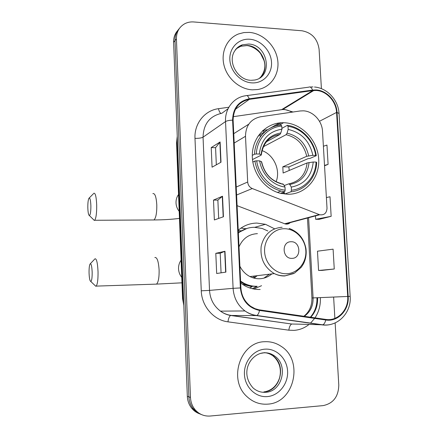 <?xml version="1.0" encoding="UTF-8"?>
<svg xmlns="http://www.w3.org/2000/svg" width="438" height="438" viewBox="0 0 438 438"><rect width="100%" height="100%" fill="white"/><g stroke="black" fill="none" stroke-linecap="round" stroke-linejoin="round"><path stroke-width="0.66" d="M303.184 110.825L300.014 110.984L260.424 116.809C250.739 119.026 245.762 125.514 245.499 136.284L247.689 182C247.996 185.121 249.523 187.3 252.277 188.543L319.718 214.762C324.23 215.321 326.66 213.147 327.016 208.242L322.521 131.329C322.105 120.795 312.978 111.06 303.184 110.825M274.571 228.795L265.461 224.305L256.909 223.073C249.912 223.188 243.687 225.57 238.234 230.218M240.686 283.068L244.82 285.779C249.698 288.418 254.812 289.655 260.161 289.48M284.125 122.739L283.567 122.722C267.366 122.262 253.175 136.048 252.343 153.76C251.335 171.444 264.065 189.287 280.342 193.289L287.936 194.269C305.779 194.467 319.926 177.872 318.7 159.071C317.731 140.269 301.787 123.335 284.125 122.739M238.261 230.799L241.25 230.744M267.547 129.719L262.942 130.431M237.095 205.679L285.193 223.944C287.355 224.459 289.173 223.878 290.64 222.208M262.641 130.705L263.775 131.46L263.627 130.321M252.315 288.691L256.312 286.605M245.964 228.718L240.966 228.099M265.882 129.976L266.534 130.491M177.877 30.342C174.915 33.6 173.492 37.58 173.607 42.289L187.333 396.33C187.552 400.841 189.002 404.789 191.68 408.183C193.859 410.849 196.525 412.733 199.679 413.839M179.301 28.574C176.322 31.848 174.893 35.856 175.008 40.592L188.893 396.872C189.112 401.416 190.574 405.391 193.267 408.807C195.463 411.49 198.146 413.39 201.316 414.501C198.146 413.39 195.463 411.49 193.267 408.807C190.574 405.391 189.112 401.416 188.893 396.872L175.008 40.592C174.893 35.856 176.322 31.848 179.301 28.574M249.468 32.407L243.878 32.571L238.557 33.945C227.13 38.281 220.681 51.865 223.982 65.174C227.202 78.501 239.619 89.215 252.293 89.828L257.747 89.533C270.996 87.419 279.827 74.06 277.676 59.935C275.661 45.804 263.09 33.43 249.468 32.407L243.878 32.571L238.557 33.945C227.13 38.281 220.681 51.865 223.982 65.174C227.202 78.501 239.619 89.215 252.293 89.828L257.747 89.533C270.996 87.419 279.827 74.06 277.676 59.935C275.661 45.804 263.09 33.43 249.468 32.407M264.694 341.717C240.374 341.777 227.705 379.823 247.037 396.686C253.038 402.215 259.948 404.696 267.766 404.132C294.467 402.944 303.901 360.266 281.147 346.338C276.132 342.954 270.646 341.416 264.694 341.717C240.374 341.777 227.705 379.823 247.037 396.686C253.038 402.215 259.948 404.696 267.766 404.132C294.467 402.944 303.901 360.266 281.147 346.338C276.132 342.954 270.646 341.416 264.694 341.717M316.055 90.463C326.42 90.814 336.099 101.238 336.57 112.424L347.701 296.46C348.829 309.622 337.742 321.476 325.834 319.428L258.94 309.786L255.025 308.664L250.788 306.365C244.771 301.897 241.475 295.754 240.911 287.925L233.12 120.16C233.438 108.58 238.841 101.643 249.342 99.344L312.694 90.6L316.055 90.463M316.022 89.938L312.579 90.08L249.227 98.802C238.464 101.156 232.923 108.268 232.594 120.138L240.374 287.941C241.836 300.397 248.231 307.903 259.542 310.465L325.779 319.986C337.988 322.083 349.343 309.929 348.188 296.444L337.046 112.446C336.565 100.986 326.649 90.299 316.022 89.938M322.018 270.399L334.26 269.003L333.094 249.162L317.473 251.193L318.568 270.47L322.138 270.394M319.094 219.35L331.155 216.323L330.006 196.755L326.398 197.576M321.41 88.679L319.105 49.368C317.545 38.818 311.823 32.62 301.946 30.775L193.777 21.96C190.503 21.708 187.475 22.311 184.694 23.767C179.153 26.986 176.394 32.023 176.426 38.878L190.47 397.425C190.694 401.996 192.162 405.999 194.877 409.437C198.967 414.238 204.07 416.439 210.191 416.029L323.096 405.615C333.252 403.497 338.481 396.647 338.788 385.073L335.141 322.905M334.873 318.388L333.625 297.052M221.004 162.213L212.069 167.185L211.22 147.584L220.106 141.961L221.004 162.213M225.899 272.118L216.673 273.493L215.803 253.328L224.973 251.264L225.899 272.118M223.435 216.761L214.357 219.958L213.498 200.084L222.52 196.213L223.435 216.761M324.536 165.772L328.095 164.37L326.962 145.077L323.397 146.237M213.498 200.084L217.872 200.095L222.52 196.213M215.803 253.328L220.204 253.241M221.07 272.841L220.204 253.23L224.973 251.264M211.22 147.584L215.578 147.699M216.328 164.814L215.573 147.672L220.106 141.961M331.155 216.323L315.661 219.285L315.47 215.896M315.661 219.285L319.209 219.356M328.095 164.37L324.514 165.405M334.26 269.003L318.568 270.47M218.677 218.436L217.872 200.078M87.824 207.919C88.022 212.698 88.547 215.25 89.412 215.578C90.42 214.795 90.907 211.472 90.874 205.592C90.578 199.706 89.905 197.286 88.87 198.348C88.109 200.067 87.764 203.259 87.824 207.919M93.803 193.257C95.331 192.742 96.294 196.635 96.694 204.935C96.771 213.142 96.097 218.255 94.679 220.276L94.318 220.445L93.387 219.526M252.293 155.37L254.522 154.209L256.345 153.962C256.898 139.07 268.22 126.894 281.765 126.095L281.93 129.205C268.702 131.334 261.168 139.612 259.323 154.034L261.037 154.724L261.037 155.227L252.485 159.563M266.435 141.764L279.964 134.444L280.818 132.966L281.93 129.205M288.012 126.325C301.634 128.186 313.63 140.894 315.678 155.402L316.291 155.693L309.841 158.463L308.1 158.638L288.872 166.927L282.806 166.818L306.72 156.306L312.852 155.331C309.693 141.145 301.47 132.511 288.177 129.424L288.012 126.325L287.366 125.301L281.886 128.35M289.211 170.47L288.872 166.927M290.941 191.806C305.182 190.53 316.345 177.499 316.669 162.35L316.061 162.071C315.688 176.541 305.04 188.959 291.451 190.229L290.941 191.806L284.831 193.979L284.311 192.731L281.815 193.629M266.496 130.519L257.955 136.262M280.402 193.306L284.662 191.762L285.16 190.18C271.357 188.74 258.694 175.791 256.684 160.817L254.861 161.053C257.982 176.689 266.676 186.703 280.955 191.088L284.662 191.762M254.861 161.053L252.819 162.071M281.765 126.095L281.13 125.065C266.939 125.821 255.042 138.594 254.522 154.209M291.451 190.229L291.281 187.081C304.372 184.513 311.692 176.158 313.23 162.011L316.061 162.071M256.684 160.817L259.663 160.877C261.596 174.138 272.754 185.57 284.99 187.021L285.16 190.18M259.323 154.034L256.345 153.962M313.23 162.011L307.093 162.952L283.129 173.021L282.806 166.818M284.191 185.586L288.73 183.856L289.797 184.469L291.281 187.081M281.207 183.549C270.892 180.626 264.366 173.377 261.634 161.803L259.663 160.877M284.99 187.021L283.534 184.403L282.477 183.79M316.291 155.693C314.205 140.51 301.634 127.184 287.366 125.301M315.678 155.402L312.852 155.331M288.177 129.424L287.049 133.179L286.096 134.696L263.386 146.714M276.121 181.721C280.785 170.097 273.838 154.729 262.023 150.601M89.062 273.022C89.281 278.234 89.861 281.059 90.797 281.486C91.756 280.824 92.21 277.703 92.166 272.124C91.827 265.74 91.109 263.052 90.009 264.065C89.308 265.631 88.991 268.614 89.062 273.022M94.909 258.803C96.541 258.393 97.586 262.701 98.041 271.735C98.128 279.51 97.51 284.306 96.179 286.113L95.823 286.277L94.893 285.39M291.949 258.36C301.711 258.513 300.758 241.185 291.062 241.738C281.262 241.464 282.171 258.995 291.949 258.36M239.904 266.26C242.23 270.87 245.576 274.303 249.95 276.57C253.049 278.119 256.279 278.847 259.635 278.749C264.24 278.552 268.313 276.936 271.845 273.898M267.815 230.963L262.165 228.466L254.248 227.289C248.357 227.393 243.063 229.315 238.365 233.06M254.155 278.152L257.188 275.688M263.857 278.146L269.425 274.193M253.859 278.07L255.283 275.918M252.907 277.791L253.744 276.104M241.075 230.842L238.272 231.105M247.087 228.39L238.343 232.627M240.632 281.875L242.871 283.211C247.103 285.439 251.532 286.485 256.159 286.342M240.593 281.13L243.78 283.118C248.028 285.357 252.469 286.403 257.111 286.26M257.429 233.646C248.844 234.122 242.701 238.529 239.006 246.862M252.255 288.675L257.073 286.507M261.563 285.702L253.766 288.998M279.307 122.936L270.481 128.027M245.499 136.284L234.188 143.045M248.762 124.178L233.75 133.667M247.689 182L236.23 187.048M252.277 188.543L236.597 194.998M319.198 214.587L284.716 223.791M173.607 42.289L176.426 38.878M187.333 396.33L190.47 397.425M177.302 137.614L177.023 142.323L177.472 141.983M176.563 143.21L177.023 142.323L183.073 298.65L183.544 298.623M183.812 305.434L182.569 298.689L183.073 298.65L183.736 303.561M336.57 112.424L319.477 121.288M293.06 112.008L284.727 109.505L282.647 109.544L233.224 116.683M315.004 317.868C318.924 311.823 320.704 305.072 320.353 297.616L313.088 297.917L308.604 217.719M314.654 318.388L310.438 323.239M308.993 324.487C304.503 328.051 299.455 330.017 293.843 330.383L288.828 330.181L227.963 321.837C213.706 320.151 201.661 306.261 201.261 290.81L194.987 138.381C194.165 123.543 204.787 110.365 218.474 108.695L228.85 107.239M325.779 319.986C325.095 322.647 324.087 324.257 322.757 324.815L296.69 324.098M303.737 322.291L304.01 322.16M310.75 317.254C315.617 311.872 317.9 305.363 317.605 297.73M246.933 95.583L308.67 87.184C310.137 86.467 311.44 87.43 312.579 90.08M240.374 287.941L233.098 288.33L225.532 121.561C226.868 120.768 229.222 120.297 232.594 120.138M259.542 310.465C258.88 313.208 257.971 314.884 256.827 315.486L256.35 315.59C252.255 314.993 248.461 313.444 244.979 310.947C237.73 305.395 233.772 297.856 233.098 288.33L209.528 290.399C210.114 299.132 213.76 306.042 220.456 311.133C223.676 313.422 227.185 314.845 230.985 315.393L291.741 324.021C290.263 324.766 289.294 326.819 288.828 330.181M228.083 108.706L221.902 113.245C209.764 115.944 203.484 123.921 203.051 137.176L225.532 121.561C224.76 108.602 233.876 97.137 245.734 95.747C246.988 95.041 248.154 96.059 249.227 98.802M332.842 323.797C329.392 325.029 325.845 325.401 322.198 324.897L256.35 315.59L230.618 315.47C229.348 316.269 228.461 318.388 227.963 321.837M348.188 296.444L350.165 296.362L339.039 113.519L337.046 112.446M292.365 103.067L292.847 103.302M194.987 138.381C198.781 138.408 201.469 138.008 203.051 137.176L209.528 290.399L201.261 290.81M218.474 108.695C219.088 111.334 219.936 112.9 221.02 113.393M304.251 316.324C310.323 312.031 313.269 305.894 313.088 297.917L347.701 296.46M312.694 90.6L281.612 109.659L279.762 109.927M249.342 99.344L235.425 109.276M303.841 316.263C309.376 311.894 312.075 305.795 311.933 297.966L313.088 297.917M223.188 216.848L222.274 196.35M220.763 162.35L219.865 142.164M225.647 272.157L224.721 251.335M259.723 77.926C271.297 68.788 262.351 45.87 247.043 45.464L240.78 46.253L236.241 48.771M251.122 80.302L254.494 80.061C273.542 77.121 268.16 44.567 248.614 44.046L242.329 44.835C239.498 45.82 237.161 47.512 235.316 49.905M251.954 82.886C263.139 83.581 272.212 73.918 271.522 62.366C270.996 50.819 260.922 40.022 249.808 39.245C238.688 38.298 229.216 47.802 229.84 59.612C230.3 71.41 240.774 82.366 251.954 82.886M152.917 219.964L153.984 219.958C155.939 217.987 156.875 212.999 156.799 205C156.273 196.908 154.97 193.114 152.873 193.612M179.197 211.379C177.231 208.888 176.169 206.068 176.016 202.914C175.928 199.761 176.771 196.952 178.545 194.477M279.882 134.488C275.332 135.041 271.374 136.897 267.996 140.056M289.797 184.469C301.163 182.126 307.58 174.811 309.058 162.525M261.376 161.534C264.349 174.198 271.735 181.819 283.534 184.403M280.818 132.966C269.348 134.975 262.756 142.224 261.037 154.724M289.009 183.818C299.647 181.447 305.675 174.494 307.093 162.952M308.68 155.862C305.817 143.533 298.606 135.972 287.049 133.179M306.72 156.306C303.956 144.595 297.079 137.39 286.096 134.696M155.49 284.147L156.519 284.114C158.353 282.335 159.218 277.659 159.12 270.082C158.523 261.283 157.1 257.095 154.849 257.511M181.748 277.353C179.766 274.872 178.693 272.031 178.54 268.822C178.452 265.614 179.295 262.723 181.08 260.156M286.6 273.739C297.67 273.471 306.589 262.663 305.844 250.755C305.259 238.847 295.234 228.548 284.235 228.724C273.224 228.724 263.911 239.4 264.59 251.582C265.11 263.764 275.54 274.183 286.6 273.739M282.149 227.256C271.073 228.193 264.087 234.516 261.196 246.227C259.948 258.387 264.328 267.509 274.33 273.597C277.654 275.272 281.108 276.066 284.695 275.967L293.674 273.564M242.159 284.142L252.025 286.737M263.944 391.846C280.479 391.249 286.83 364.936 272.885 355.82C270.29 353.948 267.426 352.886 264.295 352.634M263.758 352.842L260.167 353.482M265.357 391.671C272.277 389.995 277.002 385.429 279.537 377.972C280.621 373.871 280.643 369.853 279.603 365.905C278.289 361.793 276.049 358.432 272.885 355.82L274.664 356.056C271.549 353.712 268.04 352.617 264.125 352.765C251.012 353.471 239.132 372.218 253.065 387.937C256.761 391.161 260.966 392.607 265.691 392.284C282.302 391.681 288.675 365.221 274.664 356.056C271.429 353.74 267.864 352.667 263.966 352.831M267.394 396.587C278.979 395.662 288.33 383.726 287.591 371.194C287.016 358.645 276.564 348.341 265.061 349.152C253.547 349.776 243.758 361.591 244.437 374.43C244.935 387.28 255.819 397.699 267.394 396.587M281.327 122.76L275.683 126.002M259.98 136.174L261.53 135.293M279.072 125.29L283.567 122.722M254.85 227.289L265.461 224.305M319.718 214.762L285.193 223.944M191.68 408.183L194.877 409.437M182.569 298.689L176.552 142.925L177.253 136.262M316.942 297.758L316.942 297.758C317.221 305.319 315.026 311.801 310.35 317.2M297.451 324.12L291.741 324.021L230.618 315.47C226.933 314.867 223.55 313.422 220.456 311.133L244.979 310.947C248.614 313.438 252.567 314.955 256.827 315.486L322.757 324.815C337.928 326.945 351.599 312.387 350.165 296.362M313.006 86.927L310.137 87.02M314.495 87.014C327.137 87.945 338.322 100.078 339.023 113.245M313.811 90.485L282.647 109.544C285.768 109.484 288.834 110.365 291.856 112.183M311.933 297.966L307.476 218.02M261.059 76.595C264.798 71.438 265.778 66.067 263.999 60.477L260.719 53.808C258.409 50.381 252.217 45.941 246.868 45.59L240.78 46.253L242.329 44.835C222.63 53.671 235.201 79.886 250.514 80.269M89.412 215.578L94.318 220.445M179.465 218.403C171.877 219.367 163.379 219.887 153.984 219.958L94.679 220.276M277.407 192.397L280.955 191.088M261.3 154.937C263.085 142.98 269.304 136.147 279.964 134.444M89.248 197.965L93.453 193.716M90.797 281.486L95.823 286.277M181.956 282.822L156.519 284.114L96.179 286.113M289.157 228.406C298.377 231.833 303.972 238.557 305.954 248.581C306.638 254.029 305.795 259.148 303.425 263.939L301.339 267.196L294.604 273.071L285.198 275.798C281.442 275.984 277.818 275.25 274.33 273.597L249.95 276.57M242.871 283.211L243.78 283.118M90.354 263.698L94.564 259.258M252.08 286.737L249.605 287.897"/></g></svg>
